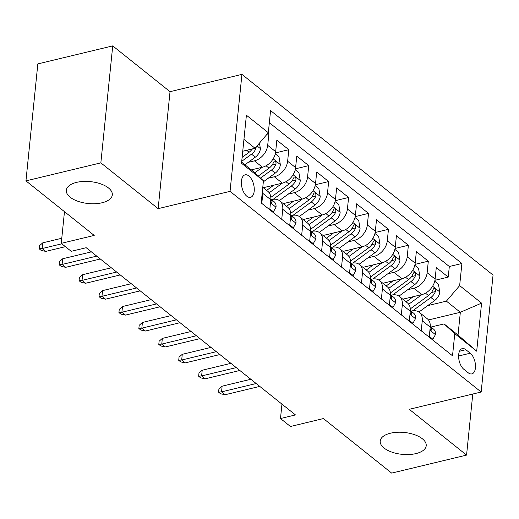 <?xml version="1.0" encoding="UTF-8"?>
<svg xmlns="http://www.w3.org/2000/svg" width="519" height="519" viewBox="0 0 519 519"><rect width="100%" height="100%" fill="white"/><g stroke="black" fill="none" stroke-linecap="round" stroke-linejoin="round"><path stroke-width="0.78" d="M102.061 202.767A23.121 10.996 5.8 0 1 77.947 201.288A23.121 10.996 5.8 0 1 66.309 190.239A23.121 10.996 5.8 0 1 76.553 182.383A23.121 10.996 5.8 0 1 100.673 183.862A23.121 10.996 5.8 0 1 112.312 194.91A23.121 10.996 5.8 0 1 102.061 202.767M415.966 453.593A23.121 10.996 5.8 0 1 391.845 452.114A23.121 10.996 5.8 0 1 380.206 441.066A23.121 10.996 5.8 0 1 390.45 433.209A23.121 10.996 5.8 0 1 414.571 434.688A23.121 10.996 5.8 0 1 426.209 445.737A23.121 10.996 5.8 0 1 415.966 453.593M246.791 196.195A11.561 6.033 76.5 0 0 250.528 197.317A11.561 6.033 76.5 0 0 254.219 188.001A11.561 6.033 76.5 0 0 248.848 175.96A11.561 6.033 76.5 0 0 245.117 174.838A11.561 6.033 76.5 0 0 241.419 184.154A11.561 6.033 76.5 0 0 246.791 196.195M112.727 45.893L37.835 63.902L25.95 180.878L100.848 162.862L158.146 208.651L230.047 191.355L241.932 74.379L170.031 91.675L112.727 45.893L100.848 162.862M230.047 191.355L481.165 392.02L493.05 275.044L241.932 74.379M481.165 392.02L409.264 409.309L466.568 455.098L472.77 394.038M466.568 455.098L391.67 473.107L323.408 418.567L290.452 426.495L280.487 418.528L295.467 414.928L86.199 247.712L71.22 251.313L61.255 243.353L94.211 235.425L25.95 180.878M402.815 299.191L421.843 294.61A14.448 10.231 -51.4 0 0 435.117 279.086L436.284 267.545L448.241 277.101L434.935 280.299M407.72 289.725L413.877 288.246A14.448 10.231 -51.4 0 0 427.143 272.715L428.311 261.174L415.005 264.379M428.311 261.174L416.355 251.618L415.181 263.159A14.448 10.231 -51.4 0 1 401.914 278.69L382.879 283.264M362.95 267.343L381.984 262.763A14.448 10.231 -51.4 0 0 395.251 247.232L396.425 235.697L408.382 245.247L395.076 248.452M343.02 251.417L362.054 246.836A14.448 10.231 -51.4 0 0 375.321 231.312L376.496 219.771L388.452 229.327L375.146 232.525M323.09 235.49L342.125 230.91A14.448 10.231 -51.4 0 0 355.392 215.385L356.566 203.844L368.522 213.4L355.217 216.598M303.161 219.563L322.195 214.989A14.448 10.231 -51.4 0 0 335.462 199.458L336.636 187.917L348.593 197.473L335.287 200.671M283.231 203.636L302.266 199.062A14.448 10.231 -51.4 0 0 315.533 183.531L316.707 171.99L328.663 181.546L315.357 184.751M263.302 187.716L282.336 183.136A14.448 10.231 -51.4 0 0 295.603 167.605L296.777 156.07L308.734 165.626L295.428 168.824M251.313 169.875L262.406 167.209A14.448 10.231 -51.4 0 0 275.673 151.684L276.841 140.143L288.804 149.699L275.498 152.897M281.733 219.323L282.751 209.293A14.448 10.231 128.6 0 0 279.786 200.885A14.448 10.231 128.6 0 0 272.047 199.53L271.534 199.653M301.662 235.25L302.681 225.22A14.448 10.231 128.6 0 0 299.716 216.812A14.448 10.231 128.6 0 0 291.983 215.456L291.464 215.58M321.592 251.177L322.61 241.14A14.448 10.231 128.6 0 0 319.646 232.739A14.448 10.231 128.6 0 0 311.913 231.377L311.394 231.506M341.521 267.103L342.54 257.067A14.448 10.231 128.6 0 0 339.575 248.659A14.448 10.231 128.6 0 0 331.842 247.304L331.323 247.427M361.451 283.024L362.47 272.994A14.448 10.231 128.6 0 0 359.505 264.586A14.448 10.231 128.6 0 0 351.772 263.23L351.253 263.354M381.381 298.95L382.399 288.921A14.448 10.231 128.6 0 0 379.434 280.513A14.448 10.231 128.6 0 0 371.701 279.157L371.182 279.28M401.31 314.877L402.329 304.848A14.448 10.231 128.6 0 0 399.364 296.44A14.448 10.231 128.6 0 0 391.631 295.084L391.112 295.207M470.24 353.205L465.854 349.702A11.197 5.845 76.5 0 0 462.241 348.619A11.197 5.845 76.5 0 0 458.66 357.636A11.197 5.845 76.5 0 0 463.869 369.307L468.248 372.811A11.197 5.845 76.5 0 0 471.868 373.894A11.197 5.845 76.5 0 0 475.449 364.876A11.197 5.845 76.5 0 0 470.24 353.205L458.608 356.008M241.633 162.142L252.747 171.023L263.444 180.787L261.193 202.916L452.523 355.8L454.774 333.672L444.076 323.908L430.978 327.054M263.444 180.787L241.517 163.264L246.402 115.212L268.323 132.728L270.574 110.599L461.904 263.483L459.652 285.612L481.58 303.135L476.695 351.188L454.774 333.672M248.283 162.317L254.433 160.838L262.406 167.209M268.213 178.244L274.363 176.765L282.336 183.136M288.142 194.171L294.292 192.692L302.266 199.062M308.072 210.098L314.222 208.619L322.195 214.989M328.002 226.018L334.152 224.539L342.125 230.91M347.931 241.945L354.081 240.466L362.054 246.836M367.861 257.872L374.011 256.392L381.984 262.763M387.79 273.798L393.94 272.319L401.914 278.69M421.24 330.804L422.258 320.768A14.448 10.231 -51.4 0 0 419.3 312.36A14.448 10.231 -51.4 0 0 411.561 311.004L411.042 311.128M448.241 277.101L449.318 266.513L269.342 122.698M254.433 160.838A14.448 10.231 128.6 0 0 267.7 145.314L268.874 133.772L268.018 133.091M288.804 149.699L287.63 161.24A14.448 10.231 128.6 0 1 274.363 176.765M308.734 165.626L307.559 177.161A14.448 10.231 128.6 0 1 294.292 192.692M328.663 181.546L327.489 193.087A14.448 10.231 128.6 0 1 314.222 208.619M348.593 197.473L347.419 209.014A14.448 10.231 128.6 0 1 334.152 224.539M368.522 213.4L367.348 224.941A14.448 10.231 128.6 0 1 354.081 240.466M388.452 229.327L387.278 240.861A14.448 10.231 128.6 0 1 374.011 256.392M408.382 245.247L407.214 256.788A14.448 10.231 128.6 0 1 393.94 272.319M429.213 337.175L430.232 327.139A14.448 10.231 -51.4 0 0 427.267 318.731L419.3 312.36M409.283 321.248L410.302 311.212A14.448 10.231 -51.4 0 0 407.337 302.811L399.364 296.44M389.354 305.321L390.372 295.292A14.448 10.231 -51.4 0 0 387.408 286.884L379.434 280.513M369.424 289.394L370.443 279.365A14.448 10.231 -51.4 0 0 367.478 270.957L359.505 264.586M349.495 273.468L350.513 263.438A14.448 10.231 -51.4 0 0 347.548 255.03L339.575 248.659M329.565 257.547L330.584 247.511A14.448 10.231 -51.4 0 0 327.619 239.103L319.646 232.739M309.629 241.62L310.654 231.591A14.448 10.231 -51.4 0 0 307.689 223.183L299.716 216.812M289.699 225.694L290.718 215.664A14.448 10.231 -51.4 0 0 287.76 207.256L279.786 200.885M269.77 209.767L270.788 199.737A14.448 10.231 -51.4 0 0 267.83 191.329L262.783 187.301M262.575 189.357A14.448 10.231 128.6 0 1 262.822 193.366L261.797 203.396M444.076 323.908L458.024 335.053L460.34 312.289L446.385 301.143L459.652 285.612M428.473 319.957L460.34 312.289L481.58 303.135M427.656 305.646L446.385 301.143M64.473 211.661L61.255 243.353M281.953 404.126L280.487 418.528M242.743 151.217L255.056 148.259L243.943 139.384M449.318 266.513L461.904 263.483M268.874 133.772L267.064 134.207M268.323 132.728L255.056 148.259M458.024 335.053L476.695 351.188M158.146 208.651L170.031 91.675M429.291 336.377L432.859 339.225L435.493 334.496A9.576 6.779 -51.4 0 0 433.514 329.085L430.283 326.503M429.998 329.416L431.205 330.259L431.574 329.189A9.576 6.779 -51.4 0 0 430.277 326.574M250.839 379.266L222.126 386.168L221.548 391.858L256.178 383.535M225.136 394.725L220.575 393.765L218.583 392.169L221.548 391.858L225.136 394.725L259.766 386.396M218.583 392.169L218.901 389.01L222.126 386.168M432.029 339.426L432.859 339.225M413.234 296.686L406.156 301.863M421.908 294.597L408.713 304.251M434.727 281.246L438.445 284.217L439.794 292.132A9.576 6.779 128.6 0 1 434.675 300.507L418.891 312.062M412.702 310.79L430.887 297.484A9.576 6.779 -51.4 0 0 435.396 291.568L435.525 290.108L434.611 288.538L433.793 288.519L433.002 289.654A9.576 6.779 128.6 0 1 428.499 295.571L410.328 308.863M409.361 320.457L412.923 323.298L415.557 318.569A9.576 6.779 -51.4 0 0 413.585 313.158L410.354 310.576M410.068 313.495L411.275 314.339L411.645 313.262A9.576 6.779 -51.4 0 0 410.347 310.647M230.91 363.339L202.196 370.248L201.619 375.938L236.249 367.608M205.206 378.805L200.645 377.838L198.647 376.243L201.619 375.938L205.206 378.805L239.836 370.475M198.647 376.243L198.972 373.083L202.196 370.248M412.099 323.499L412.923 323.298M389.432 304.53L392.993 307.378L395.627 302.642A9.576 6.779 -51.4 0 0 393.649 297.231L390.424 294.649M390.139 297.569L391.345 298.412L391.715 297.335A9.576 6.779 -51.4 0 0 390.418 294.727M210.98 347.412L182.266 354.321L181.689 360.011L216.319 351.681M185.277 362.878L180.716 361.912L178.718 360.322L181.689 360.011L185.277 362.878L219.907 354.548M178.718 360.322L179.042 357.156L182.266 354.321M392.169 307.572L392.993 307.378M369.502 288.603L373.064 291.451L375.698 286.722A9.576 6.779 -51.4 0 0 373.719 281.304L370.488 278.729M370.209 281.642L371.416 282.485L371.786 281.408A9.576 6.779 -51.4 0 0 370.488 278.8M191.05 331.492L162.337 338.394L161.759 344.084L196.39 335.754M165.347 346.952L160.786 345.985L158.788 344.395L161.759 344.084L165.347 346.952L199.977 338.622M158.788 344.395L159.112 341.23L162.337 338.394M372.24 291.646L373.064 291.451M349.572 272.676L353.134 275.524L355.768 270.795A9.576 6.779 -51.4 0 0 353.789 265.384L350.559 262.802M350.28 265.715L351.486 266.558L351.856 265.488A9.576 6.779 -51.4 0 0 350.559 262.874M171.114 315.565L142.407 322.468L141.83 328.157L176.46 319.827M145.417 331.025L140.85 330.058L138.858 328.469L141.83 328.157L145.417 331.025L180.048 322.695M138.858 328.469L139.183 325.309L142.407 322.468M352.31 275.725L353.134 275.524M393.305 280.76L386.227 285.937M401.978 278.671L388.783 288.324M414.798 265.319L418.515 268.291L419.865 276.205A9.576 6.779 128.6 0 1 414.746 284.587L398.962 296.135M392.773 294.863L410.957 281.558A9.576 6.779 -51.4 0 0 415.466 275.641L415.589 274.181L414.681 272.611L413.864 272.592L413.072 273.727A9.576 6.779 128.6 0 1 408.57 279.65L390.398 292.943M373.375 264.833L366.297 270.01M382.049 262.75L368.853 272.404M394.868 249.392L398.586 252.364L399.935 260.279A9.576 6.779 128.6 0 1 394.816 268.66L379.026 280.208M372.843 278.937L391.028 265.631A9.576 6.779 -51.4 0 0 395.536 259.714L395.66 258.261L394.751 256.691L393.934 256.665L393.143 257.8A9.576 6.779 128.6 0 1 388.64 263.723L370.469 277.016M353.445 248.906L346.368 254.089M362.119 246.823L348.924 256.477M374.939 233.472L378.656 236.437L380.005 244.352A9.576 6.779 128.6 0 1 374.887 252.734L359.096 264.281M352.914 263.01L371.098 249.71A9.576 6.779 -51.4 0 0 375.607 243.787L375.73 242.334L374.822 240.764L373.998 240.738L373.213 241.88A9.576 6.779 128.6 0 1 368.711 247.797L350.539 261.089M333.516 232.986L326.438 238.163M342.19 230.897L328.988 240.55M355.009 217.545L358.72 220.517L360.069 228.431A9.576 6.779 128.6 0 1 354.957 236.807L339.166 248.361M332.984 247.089L351.168 233.784A9.576 6.779 -51.4 0 0 355.677 227.86L355.8 226.407L354.892 224.837L354.068 224.818L353.283 225.953A9.576 6.779 128.6 0 1 348.774 231.87L330.609 245.163M329.643 256.749L333.204 259.597L335.838 254.868A9.576 6.779 -51.4 0 0 333.86 249.457L330.629 246.875M330.35 249.788L331.557 250.638L331.926 249.561A9.576 6.779 -51.4 0 0 330.629 246.947M151.185 299.638L122.478 306.541L121.9 312.237L156.53 303.907M125.488 315.098L120.921 314.138L118.929 312.542L121.9 312.237L125.488 315.098L160.118 306.774M118.929 312.542L119.253 309.382L122.478 306.541M332.381 259.798L333.204 259.597M313.586 217.059L306.508 222.236M322.254 214.97L309.058 224.623M335.079 201.619L338.79 204.59L340.14 212.505A9.576 6.779 128.6 0 1 335.027 220.88L319.237 232.434M313.054 231.163L331.239 217.857A9.576 6.779 -51.4 0 0 335.748 211.94L335.871 210.48L334.963 208.91L334.139 208.891L333.354 210.026A9.576 6.779 128.6 0 1 328.845 215.943L310.68 229.236M309.713 240.829L313.275 243.671L315.909 238.941A9.576 6.779 -51.4 0 0 313.93 233.531L310.699 230.949M310.42 233.868L311.621 234.711L311.99 233.634A9.576 6.779 -51.4 0 0 310.699 231.02M131.255 283.711L102.548 290.621L101.971 296.31L136.594 287.98M105.558 299.178L100.991 298.211L98.999 296.615L101.971 296.31L105.558 299.178L140.182 290.848M98.999 296.615L99.324 293.456L102.548 290.621M312.451 243.872L313.275 243.671M293.657 201.132L286.572 206.309M302.324 199.043L289.128 208.703M315.15 185.692L318.861 188.663L320.21 196.578A9.576 6.779 128.6 0 1 315.098 204.96L299.307 216.507M293.125 215.236L311.309 201.93A9.576 6.779 -51.4 0 0 315.818 196.013L315.941 194.554L315.033 192.984L314.209 192.964L313.424 194.1A9.576 6.779 128.6 0 1 308.915 200.023L290.744 213.315M289.784 224.902L293.345 227.75L295.979 223.014A9.576 6.779 -51.4 0 0 294.001 217.604L290.77 215.022M290.491 217.941L291.691 218.784L292.061 217.708A9.576 6.779 -51.4 0 0 290.763 215.1M111.326 267.785L82.618 274.694L82.041 280.383L116.665 272.053M85.629 283.251L81.061 282.284L79.07 280.695L82.041 280.383L85.629 283.251L120.252 274.921M79.07 280.695L79.388 277.529L82.618 274.694M292.521 227.945L293.345 227.75M273.727 185.205L266.643 190.382M282.394 183.123L269.199 192.776M295.214 169.771L298.931 172.736L300.28 180.651A9.576 6.779 128.6 0 1 295.168 189.033L279.378 200.581M273.195 199.309L291.38 186.003A9.576 6.779 -51.4 0 0 295.882 180.087L296.012 178.633L295.103 177.063L294.279 177.037L293.495 178.179A9.576 6.779 128.6 0 1 288.986 184.096L270.814 197.389M269.854 208.975L273.416 211.823L276.05 207.094A9.576 6.779 -51.4 0 0 274.071 201.683L270.84 199.101M270.561 202.014L271.761 202.858L272.131 201.781A9.576 6.779 -51.4 0 0 270.834 199.173M91.396 251.864L62.689 258.767L62.105 264.456L96.735 256.127M65.692 267.324L61.132 266.357L59.14 264.768L62.105 264.456L65.692 267.324L100.323 258.994M59.14 264.768L59.458 261.608L62.689 258.767M272.592 212.018L273.416 211.823M253.791 169.278L252.111 170.511M262.465 167.196L254.745 172.846M275.284 153.845L279.001 156.809L280.351 164.731A9.576 6.779 128.6 0 1 275.232 173.106L263.341 181.812M260.493 178.095L271.45 170.083A9.576 6.779 -51.4 0 0 275.952 164.16L276.082 162.707L275.174 161.137L274.35 161.111L273.565 162.252A9.576 6.779 128.6 0 1 269.056 168.169L258.267 176.064M61.774 238.266L42.753 242.84L42.175 248.53L61.826 243.807M45.763 251.397L41.202 250.437L39.21 248.841L42.175 248.53L45.763 251.397L65.413 246.674M39.21 248.841L39.528 245.682L42.753 242.84M259.455 143.114L260.421 148.804A9.576 6.779 128.6 0 1 255.303 157.179L244.923 164.776M252.292 148.921A9.576 6.779 128.6 0 1 249.126 152.242L242.12 157.374M241.718 161.325L251.52 154.156A9.576 6.779 -51.4 0 0 256.023 148.239L256.172 146.948M413.877 288.246L421.843 294.61M427.143 272.715L435.117 279.086M267.7 145.314L275.673 151.684M287.63 161.24L295.603 167.605M307.559 177.161L315.533 183.531M327.489 193.087L335.462 199.458M347.419 209.014L355.392 215.385M367.348 224.941L375.321 231.312M387.278 240.861L395.251 247.232M407.214 256.788L415.181 263.159M422.258 320.768L430.232 327.139M402.329 304.848L410.302 311.212M382.399 288.921L390.372 295.292M362.47 272.994L370.443 279.365M342.54 257.067L350.513 263.438M322.61 241.14L330.584 247.511M302.681 225.22L310.654 231.591M282.751 209.293L290.718 215.664M262.822 193.366L270.788 199.737M459.516 351.227L465.854 349.702M429.92 330.214L435.428 334.612M430.082 329.546L431.574 329.189M439.762 291.931L432.612 286.222M428.499 295.571L425.489 293.17M434.675 300.507L430.887 297.484M431.49 292.502L435.396 291.568M409.991 314.287L415.492 318.685M410.153 313.619L411.645 313.262M390.061 298.36L395.562 302.765M390.223 297.692L391.715 297.335M370.131 282.44L375.633 286.838M370.294 281.772L371.786 281.408M350.202 266.513L355.703 270.912M350.364 265.845L351.856 265.488M419.832 276.004L412.683 270.295M408.57 279.65L405.56 277.243M414.746 284.587L410.957 281.558M411.561 276.582L415.466 275.641M399.902 260.084L392.753 254.368M388.64 263.723L385.63 261.323M394.816 268.66L391.028 265.631M391.631 260.655L395.536 259.714M379.973 244.157L372.824 238.448M368.711 247.797L365.7 245.396M374.887 252.734L371.098 249.71M371.701 244.728L375.607 243.787M360.037 228.23L352.894 222.521M348.774 231.87L345.771 229.469M354.957 236.807L351.168 233.784M351.772 228.801L355.677 227.86M330.266 250.586L335.774 254.985M330.434 249.918L331.926 249.561M340.107 212.303L332.964 206.594M328.845 215.943L325.841 213.543M335.027 220.88L331.239 217.857M331.842 212.874L335.748 211.94M310.336 234.659L315.844 239.058M310.505 233.991L311.99 233.634M320.178 196.383L313.035 190.668M308.915 200.023L305.912 197.616M315.098 204.96L311.309 201.93M311.913 196.954L315.818 196.013M290.406 218.739L295.914 223.138M290.575 218.064L292.061 217.708M300.248 180.456L293.099 174.741M288.986 184.096L285.982 181.695M295.168 189.033L291.38 186.003M291.983 181.027L295.882 180.087M270.477 202.812L275.985 207.211M270.646 202.144L272.131 201.781M280.318 164.529L273.169 158.82M269.056 168.169L266.052 165.769M275.232 173.106L271.45 170.083M272.053 165.1L275.952 164.16M260.389 148.603L257.041 145.93M249.126 152.242L246.661 150.276M255.303 157.179L251.52 154.156M252.117 149.174L256.023 148.239"/></g></svg>
